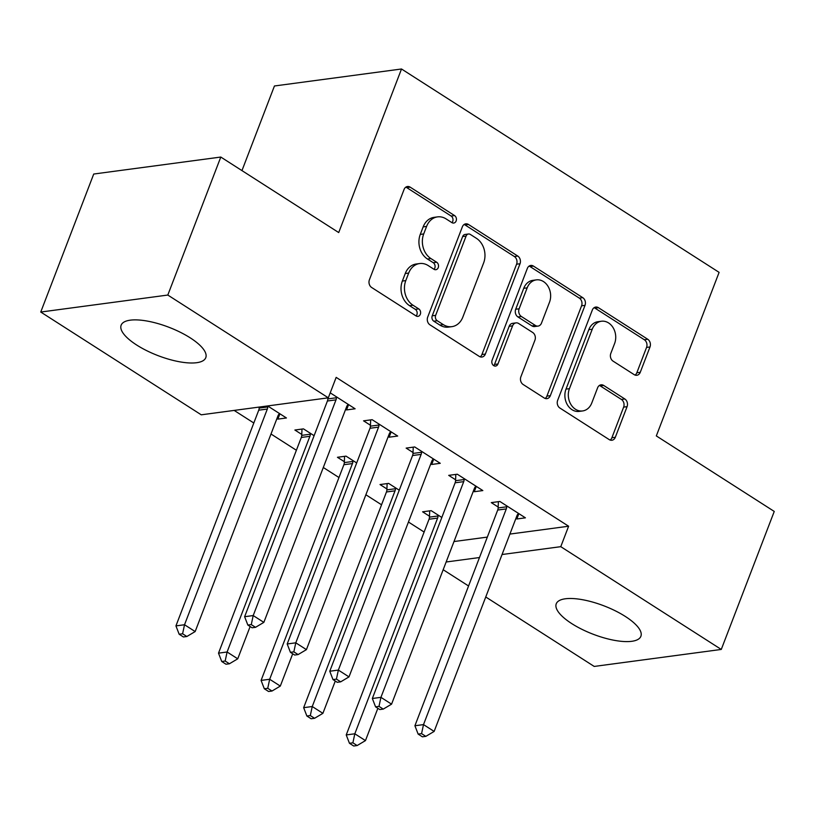 <?xml version="1.0" encoding="UTF-8"?>
<svg xmlns="http://www.w3.org/2000/svg" width="815" height="815" viewBox="0 0 815 815"><rect width="100%" height="100%" fill="white"/><g stroke="black" fill="none" stroke-linecap="round" stroke-linejoin="round"><path stroke-width="1.22" d="M456.145 220.967A3.994 3.209 82.4 0 0 454.566 215.578L410.169 187.144A5.705 4.574 82.4 0 0 407.48 186.513A5.705 4.574 82.4 0 0 404.057 189.488L369.399 279.8A5.705 4.574 82.4 0 0 371.65 287.491L416.047 315.925A3.994 3.209 82.4 0 0 417.922 316.363A3.994 3.209 82.4 0 0 420.326 314.284A3.994 3.209 82.4 0 0 418.747 308.895L413.001 305.218A18.256 14.65 82.4 0 1 405.788 280.605L408.682 273.076A18.256 14.65 82.4 0 1 419.633 263.551A18.256 14.65 82.4 0 1 428.211 265.578L433.957 269.266A3.994 3.209 82.4 0 0 435.831 269.704A3.994 3.209 82.4 0 0 438.236 267.626A3.994 3.209 82.4 0 0 436.657 262.236L430.911 258.559A18.256 14.65 82.4 0 1 423.698 233.946L426.591 226.417A18.256 14.65 82.4 0 1 437.543 216.882A18.256 14.65 82.4 0 1 446.121 218.919L451.867 222.607A3.994 3.209 82.4 0 0 453.751 223.045A3.994 3.209 82.4 0 0 456.145 220.967M451.948 222.648A3.994 3.209 82.4 0 0 452.712 221.425A3.994 3.209 82.4 0 0 451.133 216.036L406.736 187.603A5.705 4.574 82.4 0 0 405.819 187.165M416.129 315.965A3.994 3.209 82.4 0 0 416.883 314.743A3.994 3.209 82.4 0 0 415.314 309.354L409.568 305.676L413.001 305.218M434.038 269.307A3.994 3.209 82.4 0 0 434.803 268.084A3.994 3.209 82.4 0 0 433.223 262.695L427.478 259.017L430.911 258.559M571.784 623.628A45.324 15.19 21 0 1 556.248 603.803A45.324 15.19 21 0 1 582.664 599.738A45.324 15.19 21 0 1 625.35 616.466A45.324 15.19 21 0 1 640.885 636.291A45.324 15.19 21 0 1 614.469 640.346A45.324 15.19 21 0 1 571.784 623.628M136.675 345.02A45.324 15.19 21 0 1 121.14 325.195A45.324 15.19 21 0 1 147.556 321.13A45.324 15.19 21 0 1 190.241 337.858A45.324 15.19 21 0 1 205.777 357.683A45.324 15.19 21 0 1 179.361 361.748A45.324 15.19 21 0 1 136.675 345.02M634.162 374.635A5.705 4.574 82.4 0 0 636.841 375.277A5.705 4.574 82.4 0 0 640.264 372.302L649.993 346.966A5.705 4.574 82.4 0 0 647.742 339.264L598.424 307.693A5.705 4.574 82.4 0 0 595.745 307.061A5.705 4.574 82.4 0 0 592.322 310.036L557.654 400.348A5.705 4.574 82.4 0 0 559.905 408.04L609.223 439.611A5.705 4.574 82.4 0 0 611.902 440.243A5.705 4.574 82.4 0 0 615.325 437.268L627.071 406.665A5.705 4.574 82.4 0 0 624.82 398.973L603.711 385.454A5.705 4.574 82.4 0 0 601.032 384.823A5.705 4.574 82.4 0 0 597.609 387.797L591.782 402.977A15.261 12.245 82.4 0 1 582.623 410.943A15.261 12.245 82.4 0 1 570.826 404.332A15.261 12.245 82.4 0 1 569.43 388.663L592.25 329.209A15.261 12.245 82.4 0 1 601.409 321.242A15.261 12.245 82.4 0 1 613.216 327.854A15.261 12.245 82.4 0 1 614.602 343.522L610.802 353.435A5.705 4.574 82.4 0 0 613.053 361.127L634.162 374.635M509.895 534.08L568.615 526.225L336.167 377.376L328.313 397.822L201.254 414.815L40.75 312.043L167.809 295.05L328.313 397.822M568.615 526.225L560.771 546.671L721.275 649.443L594.206 666.436L485.75 596.977M40.75 312.043L93.725 174.033L220.794 157.05L338.714 232.56L401.51 68.99L719.105 272.363L656.32 435.923L774.25 511.433L721.275 649.443M220.794 157.05L167.809 295.05M520.021 263.744A5.705 4.574 82.4 0 0 517.769 256.053L468.462 224.471A5.705 4.574 82.4 0 0 465.783 223.84A5.705 4.574 82.4 0 0 462.36 226.815L427.692 317.127A5.705 4.574 82.4 0 0 429.943 324.818L479.251 356.389A5.705 4.574 82.4 0 0 481.94 357.031A5.705 4.574 82.4 0 0 485.363 354.056L520.021 263.744L516.588 264.203A5.705 4.574 82.4 0 0 514.336 256.511L465.029 224.94A5.705 4.574 82.4 0 0 464.122 224.492M533.448 266.087L582.756 297.658A5.705 4.574 82.4 0 1 585.007 305.35L550.339 395.662A5.705 4.574 82.4 0 1 546.916 398.637A5.705 4.574 82.4 0 1 544.237 398.005L523.128 384.486A5.705 4.574 82.4 0 1 520.877 376.795L534.935 340.171A5.705 4.574 82.4 0 0 532.684 332.479L518.686 323.514A5.705 4.574 82.4 0 0 516.007 322.883A5.705 4.574 82.4 0 0 512.584 325.857L497.945 363.989A3.994 3.209 82.4 0 1 495.551 366.067A3.994 3.209 82.4 0 1 492.464 364.336A3.994 3.209 82.4 0 1 492.097 360.24L527.336 268.43A5.705 4.574 82.4 0 1 530.759 265.446A5.705 4.574 82.4 0 1 533.448 266.087L530.005 266.546L579.322 298.117L582.756 297.658M401.51 68.99L274.441 85.983L241.963 170.6M473.342 491.129L474.259 491.72L482.837 490.569L457.297 474.218L448.708 475.359L455.605 479.77M399.258 490.212L388.612 483.397L380.024 484.548L386.921 488.959M388.195 436.616L389.112 437.197L397.689 436.045L372.149 419.694L363.561 420.835L370.458 425.257M314.101 435.689L303.465 428.873L294.877 430.025L301.774 434.436M453.986 541.547L487.339 537.095M234.16 410.414L253.822 423.005M270.998 434.008L296.395 450.267M323.3 467.494L338.969 477.529M365.874 494.756L381.542 504.791M408.447 522.018L424.116 532.042M276.937 418.533L277.854 419.124L279.902 413.786M267.646 405.941L286.432 417.973L277.854 419.124M330.228 392.85L355.116 408.784L346.538 409.935L348.586 404.607M345.621 409.354L346.538 409.935M356.685 462.951L346.039 456.135L337.451 457.286L344.348 461.697M430.768 463.878L431.685 464.458L440.263 463.307L414.723 446.956L406.135 448.097L413.032 452.508M441.832 517.474L431.186 510.659L422.598 511.81L429.495 516.221M515.915 518.391L516.832 518.982L525.41 517.831L499.87 501.47L491.282 502.621L498.179 507.032M446.141 561.993L479.485 557.542M502.05 554.516L560.771 546.671M468.564 585.985L443.177 569.726M389.112 437.197L391.159 431.858M431.685 464.458L433.733 459.12M474.259 491.72L476.306 486.382M516.832 518.982L518.88 513.644M437.543 216.882L434.11 217.35A18.256 14.65 82.4 0 0 423.158 226.876L426.591 226.417M427.478 259.017A18.256 14.65 82.4 0 1 420.265 234.404L423.158 226.876M419.633 263.551L416.2 264.009A18.256 14.65 82.4 0 0 405.238 273.534L408.682 273.076M409.568 305.676A18.256 14.65 82.4 0 1 402.355 281.063L405.238 273.534M480.167 356.838A5.705 4.574 82.4 0 0 481.93 354.515L516.588 264.203M470.357 234.445A3.994 3.209 82.4 0 0 468.482 233.997A3.994 3.209 82.4 0 0 466.088 236.085L435.658 315.354A3.994 3.209 82.4 0 0 437.237 320.733L443.299 324.615A18.256 14.65 82.4 0 0 451.877 326.652A18.256 14.65 82.4 0 0 462.828 317.127L483.631 262.939A18.256 14.65 82.4 0 0 476.418 238.326L470.357 234.445M468.482 233.997L465.049 234.455A3.994 3.209 82.4 0 0 462.655 236.544L466.088 236.085M451.877 326.652L448.444 327.11A18.256 14.65 82.4 0 1 439.866 325.073L433.804 321.202A3.994 3.209 82.4 0 1 432.225 315.812L462.655 236.544M545.143 398.443A5.705 4.574 82.4 0 0 546.906 396.121L581.574 305.808A5.705 4.574 82.4 0 0 579.322 298.117M516.007 322.883L512.574 323.341A5.705 4.574 82.4 0 0 509.151 326.316L494.511 364.448L497.945 363.989M493.747 365.67A3.994 3.209 82.4 0 0 494.511 364.448M549.524 302.161A15.261 12.245 82.4 0 0 548.128 286.493A15.261 12.245 82.4 0 0 536.331 279.881A15.261 12.245 82.4 0 0 527.173 287.848L519.135 308.793A5.705 4.574 82.4 0 0 521.386 316.495L535.384 325.45A5.705 4.574 82.4 0 0 538.063 326.092A5.705 4.574 82.4 0 0 541.486 323.117L549.524 302.161M536.331 279.881L532.888 280.34A15.261 12.245 82.4 0 0 523.739 288.306L527.173 287.848M538.063 326.092L534.63 326.55A5.705 4.574 82.4 0 1 531.951 325.908L517.953 316.954A5.705 4.574 82.4 0 1 515.691 309.252L523.739 288.306M530.005 266.546A5.705 4.574 82.4 0 0 529.098 266.098M601.409 321.242L597.976 321.701A15.261 12.245 82.4 0 0 588.817 329.668L592.25 329.209M582.623 410.943L579.19 411.402A15.261 12.245 82.4 0 1 567.383 404.79A15.261 12.245 82.4 0 1 565.997 389.122L588.817 329.668M610.129 440.059A5.705 4.574 82.4 0 0 611.892 437.726L623.638 407.123A5.705 4.574 82.4 0 0 621.387 399.432L600.278 385.923A5.705 4.574 82.4 0 0 599.371 385.475M635.068 375.083A5.705 4.574 82.4 0 0 636.831 372.761L646.56 347.424A5.705 4.574 82.4 0 0 644.298 339.723L594.991 308.152A5.705 4.574 82.4 0 0 594.084 307.703M259.201 407.072L259.16 408.091A5.807 4.666 -97.6 0 1 258.732 410.19L175.938 625.889L184.526 624.748L195.162 631.564L277.966 415.864A5.807 4.666 -97.6 0 1 279.005 414.152L279.545 413.562M267.778 406.033L267.748 406.94A5.807 4.666 -97.6 0 1 267.32 409.048L184.526 624.748L182.591 633.775L179.157 634.233L183.416 636.963L186.849 636.505L182.591 633.775M195.162 631.564L186.849 636.505M179.157 634.233L175.938 625.889M336.004 399.859L327.416 401.011L244.622 616.711L253.2 615.559L336.004 399.859A5.807 4.666 82.4 0 0 336.432 397.751L336.463 396.844M251.275 624.596L247.842 625.054L252.1 627.774L255.533 627.316L251.275 624.596L253.2 615.559L263.846 622.375L346.65 406.675A5.807 4.666 82.4 0 1 347.689 404.963L348.229 404.372M327.416 401.011A5.807 4.666 82.4 0 0 327.844 398.902L327.885 397.883M244.622 616.711L247.842 625.054M255.533 627.316L263.846 622.375M301.988 429.077L301.733 435.353A5.807 4.666 -97.6 0 1 301.305 437.451L218.512 653.151L227.1 652L237.736 658.815L250.134 626.521M310.352 433.285L310.321 434.201A5.807 4.666 -97.6 0 1 309.894 436.31L227.1 652L225.164 661.036L221.731 661.495L225.989 664.225L229.422 663.767L225.164 661.036M237.736 658.815L229.422 663.767M221.731 661.495L218.512 653.151M344.562 456.339L344.307 462.604A5.807 4.666 -97.6 0 1 343.889 464.713L261.085 680.413L269.673 679.262L280.309 686.077L292.707 653.783M352.936 460.546L352.895 461.463A5.807 4.666 -97.6 0 1 352.467 463.562L269.673 679.262L267.738 688.298L264.305 688.757L268.563 691.487L271.996 691.028L267.738 688.298M280.309 686.077L271.996 691.028M264.305 688.757L261.085 680.413M378.578 427.121L369.99 428.272L287.196 643.972L295.784 642.821L378.578 427.121A5.807 4.666 82.4 0 0 379.006 425.012L379.036 424.106M293.848 651.857L290.415 652.316L294.673 655.036L298.107 654.577L293.848 651.857L295.784 642.821L306.42 649.636L389.224 433.937A5.807 4.666 82.4 0 1 390.263 432.225L390.803 431.634M369.99 428.272A5.807 4.666 82.4 0 0 370.418 426.163L370.672 419.888M287.196 643.972L290.415 652.316M298.107 654.577L306.42 649.636M421.151 454.383L412.563 455.534L329.769 671.234L338.357 670.083L421.151 454.383A5.807 4.666 82.4 0 0 421.579 452.274L421.61 451.367M336.422 679.119L332.989 679.578L337.247 682.298L340.68 681.839L336.422 679.119L338.357 670.083L348.993 676.898L431.797 461.198A5.807 4.666 82.4 0 1 432.836 459.487L433.376 458.896M412.563 455.534A5.807 4.666 82.4 0 0 412.991 453.425L413.246 447.15M329.769 671.234L332.989 679.578M340.68 681.839L348.993 676.898M387.135 483.601L386.88 489.866A5.807 4.666 -97.6 0 1 386.463 491.975L303.659 707.675L312.247 706.524L322.893 713.339L335.281 681.045M395.509 487.808L395.469 488.725A5.807 4.666 -97.6 0 1 395.041 490.824L312.247 706.524L310.311 715.56L306.878 716.018L311.136 718.749L314.57 718.29L310.311 715.56M322.893 713.339L314.57 718.29M306.878 716.018L303.659 707.675M429.709 510.852L429.454 517.128A5.807 4.666 -97.6 0 1 429.036 519.236L346.232 734.936L354.82 733.785L365.466 740.601L377.854 708.306M438.083 515.07L438.042 515.987A5.807 4.666 -97.6 0 1 437.614 518.085L354.82 733.785L352.885 742.822L349.452 743.28L353.71 746.01L357.143 745.542L352.885 742.822M365.466 740.601L357.143 745.542M349.452 743.28L346.232 734.936M463.725 481.645L455.137 482.786L372.343 698.486L380.931 697.345L463.725 481.645A5.807 4.666 82.4 0 0 464.153 479.536L464.183 478.629M378.995 706.371L375.562 706.839L379.821 709.559L383.254 709.101L378.995 706.371L380.931 697.345L391.567 704.16L474.371 488.46A5.807 4.666 82.4 0 1 475.41 486.749L475.95 486.158M455.137 482.786A5.807 4.666 82.4 0 0 455.565 480.687L455.819 474.412M372.343 698.486L375.562 706.839M383.254 709.101L391.567 704.16M506.298 508.906L497.71 510.047L414.916 725.747L423.505 724.606L506.298 508.906A5.807 4.666 82.4 0 0 506.726 506.798L506.757 505.891M421.569 733.632L418.136 734.091L422.394 736.821L425.827 736.363L421.569 733.632L423.505 724.606L434.14 731.422L516.944 515.722A5.807 4.666 82.4 0 1 517.983 514.01L518.523 513.419M497.71 510.047A5.807 4.666 82.4 0 0 498.138 507.949L498.393 501.673M414.916 725.747L418.136 734.091M425.827 736.363L434.14 731.422M451.133 216.036L454.566 215.578M415.314 309.354L418.747 308.895M433.223 262.695L436.657 262.236M420.265 234.404L423.698 233.946M402.355 281.063L405.788 280.605M406.736 187.603L410.169 187.144M481.93 354.515L485.363 354.056M465.029 224.94L468.462 224.471M514.336 256.511L517.769 256.053M432.225 315.812L435.658 315.354M433.804 321.202L437.237 320.733M439.866 325.073L443.299 324.615M581.574 305.808L585.007 305.35M546.906 396.121L550.339 395.662M509.151 326.316L512.584 325.857M515.691 309.252L519.135 308.793M517.953 316.954L521.386 316.495M531.951 325.908L535.384 325.45M565.997 389.122L569.43 388.663M600.278 385.923L603.711 385.454M621.387 399.432L624.82 398.973M623.638 407.123L627.071 406.665M611.892 437.726L615.325 437.268M594.991 308.152L598.424 307.693M644.298 339.723L647.742 339.264M646.56 347.424L649.993 346.966M636.831 372.761L640.264 372.302M259.16 408.091L267.748 406.94M258.732 410.19L267.32 409.048M336.432 397.751L327.844 398.902M301.733 435.353L310.321 434.201M301.305 437.451L309.894 436.31M344.307 462.604L352.895 461.463M343.889 464.713L352.467 463.562M379.006 425.012L370.418 426.163M421.579 452.274L412.991 453.425M386.88 489.866L395.469 488.725M386.463 491.975L395.041 490.824M429.454 517.128L438.042 515.987M429.036 519.236L437.614 518.085M464.153 479.536L455.565 480.687M506.726 506.798L498.138 507.949"/></g></svg>
